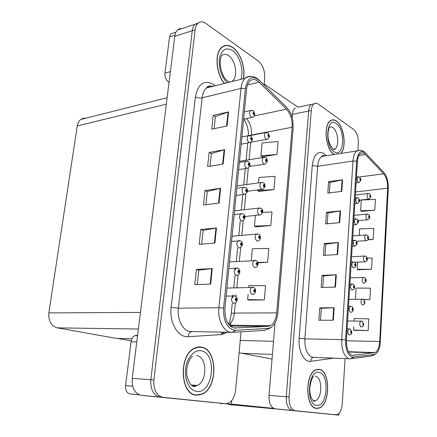 <?xml version="1.0" encoding="UTF-8"?>
<svg xmlns="http://www.w3.org/2000/svg" width="437" height="437" viewBox="0 0 437 437"><rect width="100%" height="100%" fill="white"/><g stroke="black" fill="none" stroke-linecap="round" stroke-linejoin="round"><path stroke-width="0.66" d="M316.88 408.453L317.284 408.251M275.048 323.009L269.012 395.359C268.826 403.132 270.847 407.623 275.086 408.824L338.899 415.15L339.014 413.282M297.936 107.202L311.368 104.388C309.838 105.596 308.926 107.813 308.631 111.036L286.268 396.747C286.104 404.662 288.109 409.229 292.287 410.441L338.899 415.15M295.248 107.764C293.686 108.966 292.752 111.156 292.446 114.33L292.173 117.629M117.427 338.375L131.264 340.849M199.053 395.015L199.436 394.84M182.136 28.531L179.651 28.733L177.498 30.038L194.978 24.341L198.595 22.784L194.978 24.341C193.542 25.788 192.641 27.913 192.285 30.71L150.831 379.737C150.377 389.64 153.42 395.414 159.953 397.064L231.32 404.274L231.659 400.658M177.498 30.038C176.04 31.475 175.128 33.562 174.767 36.315L132.236 378.371C131.755 388.056 134.804 393.715 141.375 395.343L231.32 404.274M263.052 67.582L262.774 66.937M86.094 118.132L83.27 118.252L80.747 119.481C78.889 120.951 77.726 123.119 77.256 125.982L48.846 312.908C48.31 320.966 51.151 325.958 57.373 327.876L116.084 338.342L131.974 338.751M316.552 408.431L319.059 408.109C330.427 404.777 330.509 370.543 319.25 369.347L316.088 369.707C304.786 373.171 305.13 408.311 316.552 408.431M340.936 153.436C346.912 147.187 343.963 125.769 336.414 120.978C334.3 119.514 332.306 119.416 330.438 120.672C323.009 124.949 325.745 150.017 334.097 154.474L334.147 154.501M352.298 355.456C348.305 353.691 346.35 348.589 346.432 340.155L357.422 161.652C357.728 157.626 358.766 154.917 360.53 153.529C362.076 152.491 363.688 152.824 365.348 154.518L383.648 173.795C386.401 177.176 387.723 181.967 387.608 188.172L379.704 341.505C379.267 347.289 377.732 350.977 375.088 352.572L352.298 355.456M352.195 357.155L374.198 354.478C377.055 353.801 379.016 350.643 380.081 345.006L388.291 188.609C388.438 182.18 387.133 176.996 384.369 173.057L365.567 153.13C360.858 149.427 357.881 152.092 356.641 161.138L345.585 339.937C345.492 349.442 347.699 355.183 352.195 357.155M357.908 150.388L358.351 143.221C358.422 136.989 356.914 132.444 353.823 129.598L318.202 104.039C316.694 102.99 315.296 102.919 313.995 103.837L311.368 104.388C309.838 105.596 308.926 107.813 308.631 111.036L286.268 396.747C286.104 404.662 288.109 409.229 292.287 410.441L333.06 414.56L337.085 414.647C340.013 413.205 341.756 409.545 342.302 403.673L345.077 358.586M316.475 408.213L316.077 408.355M329.356 192.875L330.082 182.437L342.564 179.809L328.608 181.639L327.805 193.061L341.8 191.379L342.564 179.809M330.077 182.486L328.608 181.639M327.198 223.788L327.952 213.005L340.516 210.852L326.455 212.284L325.636 223.93L339.74 222.652L340.516 210.852M327.947 213.043L326.455 212.284M320.474 320.223L321.299 308.331L334.136 307.741L319.742 307.867L318.873 320.217L333.311 320.261L334.136 307.741M321.299 308.353L319.742 307.867M322.757 287.442L323.56 275.933L336.304 274.802L322.025 275.381L321.173 287.486L335.496 287.076L336.304 274.802M323.56 275.96L322.025 275.381M325.002 255.306L325.778 244.163L338.435 242.513L324.259 243.524L323.429 255.399L337.637 254.547L338.435 242.513M325.773 244.201L324.259 243.524M313.995 103.837C312.471 105.049 311.559 107.267 311.27 110.495L289.086 396.976C288.923 404.913 290.927 409.491 295.095 410.704L335.758 414.811M361.35 211.404L374.793 210.192L375.394 199.354L361.301 200.07L360.662 210.803L361.475 211.513M364.065 299.711L369.86 299.618L370.489 288.169L356.057 288.049L355.396 299.176M354.292 330.317L368.151 330.547L368.795 318.879L354.249 318.458L354.096 320.977M367.867 239.842L373.182 239.454L373.788 228.42L359.585 228.868L359.192 235.445M357.887 269.776L371.537 269.258L372.155 258.021L367.249 258.076M357.603 262.145L357.176 269.323L358.012 269.864M371.537 269.258L357.176 269.323M369.86 299.618L363.852 299.52M353.746 326.871L353.56 330.011L354.423 330.372M368.151 330.547L353.56 330.011M373.182 239.454L368.063 239.58M374.793 210.192L360.662 210.803M331.35 120.355L331.028 120.312M196.388 395.217L201.954 394.289C218.189 388.029 217.653 349.108 201.43 347.12C199.086 346.688 196.754 347.065 194.427 348.251C178.416 355.052 180.022 394.835 196.388 395.217M199.234 347.202L198.398 347.011M243.404 78.687C245.752 68.238 240.59 52.735 232.828 47.48C228.671 44.656 224.935 44.645 221.614 47.447C214.376 53.33 215.987 73.929 224.432 83.467M233.811 327.996C227.546 325.489 224.58 318.961 224.924 308.418L246.605 89.203C247.009 85.51 248.118 82.784 249.942 81.025C252.723 78.704 255.754 79.075 259.037 82.129L286.492 109.163C290.567 113.767 292.451 119.798 292.145 127.265L276.714 312.887C276.069 319.081 274.021 323.32 270.574 325.587L267.93 326.406L233.811 327.996M233.609 330.11L235.663 330.285L267.963 328.411C273.42 327.368 276.708 322.293 277.823 313.192L293.161 127.915L292.905 121.125C292.287 117.187 291.069 113.713 289.267 110.714L286.819 107.573L259.403 80.484C252.231 74.967 247.566 77.611 245.403 88.416L223.586 308.069C223.198 319.96 226.541 327.313 233.609 330.11M264.09 85.057L264.735 78.157C264.975 70.761 262.856 65.08 258.382 61.114L205.843 23.412C202.806 21.342 200.141 21.342 197.841 23.412L194.978 24.341C193.542 25.788 192.641 27.913 192.285 30.71L150.831 379.737C150.377 389.64 153.42 395.414 159.953 397.064L225.508 403.668L228.343 403.22C232.358 401.144 234.773 396.818 235.598 390.241L241.049 331.83M200.091 346.962L200.436 347.087M214.108 128.647L215.419 116.532L228.556 111.938L213.201 115.319L211.694 129.144L227.098 125.982L228.556 111.938M215.414 116.592L213.201 115.319M210.05 166.218L211.415 153.562L224.634 149.673L209.159 152.464L207.619 166.623L223.138 164.061L224.634 149.673M211.41 153.611L209.159 152.464M197.262 284.553L198.819 270.126L212.267 268.575L196.432 269.411L194.776 284.645L210.656 284.072L212.267 268.575M198.819 270.153L196.432 269.411M201.632 244.136L203.123 230.326L216.495 227.95L200.78 229.474L199.163 244.338L214.922 243.065L216.495 227.95M203.118 230.359L200.78 229.474M205.893 204.707L207.318 191.482L220.614 188.331L205.019 190.505L203.44 205.008L219.079 203.074L220.614 188.331M207.313 191.526L205.019 190.505M197.841 23.412C196.404 24.86 195.508 26.985 195.153 29.792L153.884 379.961C153.436 389.897 156.473 395.693 163.001 397.348L225.508 403.668M262.145 156.779L277.014 154.441L278.145 141.462L262.107 142.986L260.922 155.823L262.276 156.888M257.934 262.839L267.608 262.298L268.815 248.413L252.351 248.735L251.253 260.638M248.975 300.121L264.325 299.908L265.565 285.7L248.948 285.585L248.784 287.377M258.961 191.433L273.95 189.592L275.108 176.319L258.928 177.46L258.425 182.912M255.705 226.858L270.814 225.536L271.994 211.961L262.703 212.382M255.427 215.397L254.438 226.12L255.847 226.94M270.814 225.536L254.438 226.12M267.608 262.298L257.792 262.391M248.123 294.554L247.653 299.618L249.123 300.175M264.325 299.908L247.653 299.618M257.781 189.909L257.715 190.587L259.097 191.526M273.95 189.592L257.715 190.587M277.014 154.441L260.922 155.823M223.995 46.164L223.394 46.191M370.876 196.683L370.276 195.219C369.658 195.486 369.62 196.104 370.172 197.071L370.674 196.453L370.199 196.513L370.144 195.776L370.68 196.371M370.073 196.306L370.401 196.268M370.674 196.453L370.871 196.858L369.079 199.114L368.331 199.108C366.911 197.267 366.763 195.415 367.888 193.569L368.462 193.487M370.063 196.273L370.407 196.235M360.995 180.033L360.361 178.498C359.717 178.744 359.678 179.372 360.246 180.372L360.771 179.771L360.279 179.809L360.214 179.061L360.776 179.689M360.154 179.612L360.492 179.569M360.771 179.771L360.984 180.219L359.203 182.48L358.378 182.475C356.92 180.596 356.756 178.722 357.887 176.848L358.498 176.75M360.143 179.58L360.492 179.536M269.574 136.502L268.58 134.432C267.635 134.651 267.57 135.394 268.378 136.661L269.159 136L268.444 135.989L268.323 135.109L269.165 135.902M268.291 135.814L268.75 135.727M269.159 136L269.531 136.781L267.723 139.168L266.253 139.239C264.292 137.131 263.997 134.929 265.363 132.646L266.45 132.4M268.274 135.781L268.755 135.689M254.902 114.527L253.848 112.325C252.848 112.506 252.777 113.259 253.629 114.587L254.449 113.948L253.695 113.91L253.564 113.014L254.46 113.849M253.553 113.751L254.023 113.653M254.449 113.948L254.847 114.838L253.099 117.187L251.466 117.263C249.445 115.111 249.112 112.872 250.467 110.556L251.614 110.266M253.531 113.718L254.028 113.615M252.493 139.731L251.422 137.589C250.417 137.819 250.341 138.584 251.204 139.889L252.034 139.201L251.603 138.922L251.27 139.195L251.144 138.289L252.045 139.103M251.111 139.015L251.603 138.922M252.034 139.201L252.444 140.026L250.625 142.446L249.03 142.549C246.954 140.408 246.637 138.147 248.069 135.765L249.276 135.486M251.089 138.977L251.608 138.884M250.046 165.35L248.964 163.263C247.943 163.547 247.866 164.323 248.74 165.601L249.582 164.869L249.145 164.607L248.806 164.896L248.686 163.979L249.593 164.765M248.626 164.689L249.145 164.607M249.582 164.869L250.002 165.634L248.107 168.119L246.55 168.25C244.42 166.12 244.119 163.831 245.643 161.379L246.905 161.116M248.609 164.651L249.145 164.563M247.555 191.384L246.463 189.363C245.425 189.696 245.354 190.488 246.233 191.739L247.085 190.958L246.643 190.712L246.304 191.024L246.189 190.095L247.096 190.854M246.102 190.783L246.643 190.712M247.085 190.958L247.517 191.657L245.539 194.225L244.026 194.378C241.847 192.253 241.563 189.931 243.18 187.413L244.496 187.173M246.091 190.745L246.648 190.674M245.015 217.855L243.917 215.894C242.868 216.288 242.792 217.091 243.688 218.314L244.551 217.479L244.103 217.255L243.759 217.588L243.655 216.643L244.562 217.375M243.54 217.315L244.103 217.255M244.551 217.479L244.993 218.118L242.923 220.767L241.464 220.936C239.225 218.822 238.963 216.468 240.683 213.873L242.049 213.655M243.529 217.276L244.108 217.211M359.738 200.911L359.099 199.409C358.449 199.687 358.411 200.321 358.985 201.31L359.514 200.67L359.017 200.736L358.957 199.977L359.52 200.588M358.881 200.523L359.23 200.485M359.514 200.67L359.727 201.091L357.903 203.391L357.105 203.402C355.62 201.523 355.467 199.627 356.647 197.715L357.275 197.628M358.875 200.49L359.236 200.452M358.46 222.062L357.821 220.592C357.166 220.909 357.127 221.554 357.706 222.52L358.242 221.849L357.739 221.941L357.684 221.171L358.247 221.767M357.597 221.706L357.958 221.674M358.242 221.849L358.46 222.236L356.581 224.58L355.816 224.602C354.298 222.733 354.156 220.816 355.39 218.855L356.035 218.779M357.586 221.674L357.958 221.641M357.166 243.496L356.526 242.06C355.86 242.415 355.822 243.065 356.412 244.015L356.953 243.311L356.445 243.431L356.395 242.65L356.958 243.229M356.292 243.174L356.663 243.147M356.953 243.311L357.171 243.666L355.237 246.053L354.511 246.086C352.959 244.217 352.834 242.284 354.123 240.274L354.778 240.208M356.286 243.141L356.663 243.114M355.855 265.215L355.215 263.822C354.544 264.21 354.505 264.866 355.095 265.8L355.642 265.062L355.134 265.204L355.084 264.418L355.647 264.975M354.97 264.931L355.352 264.909M355.642 265.062L355.865 265.385C355.947 266.461 355.286 267.269 353.877 267.821L353.183 267.865C351.605 265.996 351.49 264.035 352.839 261.982L353.506 261.921M354.964 264.893L355.352 264.877M369.707 217.255L369.101 215.823C368.478 216.124 368.446 216.747 368.997 217.697L369.505 217.047L369.03 217.134L368.975 216.386L369.511 216.97M368.894 216.905L369.232 216.872M369.505 217.047L369.707 217.424C370.002 218.019 369.391 218.784 367.867 219.718L367.146 219.729C365.703 217.888 365.561 216.02 366.736 214.13L367.326 214.054M368.883 216.872L369.232 216.839M368.522 238.094L367.916 236.69C367.288 237.029 367.249 237.657 367.807 238.591L368.32 237.914L367.839 238.018L367.79 237.264L368.325 237.832M367.697 237.777L368.047 237.75M368.32 237.914L368.522 238.258C368.626 239.247 367.998 240.022 366.638 240.59L365.944 240.612C364.474 238.771 364.349 236.887 365.572 234.953L366.173 234.888M367.692 237.744L368.047 237.717M367.315 259.201L366.714 257.835C366.08 258.201 366.042 258.846 366.605 259.758L367.124 259.048L366.638 259.179L366.594 258.414L367.129 258.966M366.485 258.917L366.845 258.895M367.124 259.048L367.331 259.36C367.408 260.43 366.758 261.222 365.387 261.741L364.731 261.774C363.229 259.933 363.12 258.027 364.392 256.044L365.01 255.995M366.479 258.884L366.845 258.862M267.34 161.269L266.335 159.254C265.379 159.521 265.314 160.275 266.133 161.515L266.92 160.811L266.193 160.838L266.084 159.947L266.925 160.712M266.024 160.636L266.51 160.554M266.92 160.811L267.297 161.537L265.423 163.99L263.992 164.083C261.982 161.985 261.703 159.756 263.15 157.413L264.281 157.183M266.007 160.597L266.51 160.516M265.068 186.43L264.057 184.474C263.085 184.785 263.019 185.556 263.85 186.768L264.642 186.02L264.227 185.78L263.91 186.08L263.806 185.179L264.653 185.922M263.724 185.851L264.227 185.78M264.642 186.02L265.035 186.686L263.085 189.21L261.692 189.325C259.633 187.233 259.365 184.982 260.9 182.568L262.08 182.355M263.713 185.812L264.232 185.741M262.757 211.994L261.736 210.099C260.758 210.465 260.687 211.24 261.528 212.431L262.331 211.634L261.91 211.41L261.588 211.732L261.495 210.814L262.342 211.53M261.386 211.47L261.91 211.41M262.331 211.634L262.73 212.245L260.698 214.84L259.354 214.977C257.24 212.89 256.994 210.607 258.628 208.121L259.846 207.93M261.375 211.432L261.916 211.371M136.77 341.925L131.111 341.756L125.583 385.609L132.69 386.199M231.337 404.094L273.595 408.377M239.099 352.746L272.043 359.045M283.842 409.709L228.693 404.536L277.266 409.048M220.27 403.247L221.849 403.848M273.813 408.486L231.326 404.181M139.403 394.879L130.128 393.939C126.85 393.131 125.332 390.356 125.583 385.609M131.111 341.756C131.559 338.855 132.766 336.829 134.738 335.676L137.426 335.234M174.937 35.239L169.523 36.976L164.962 73.143L170.375 71.624M264.188 84.019L298.061 107.18M169.037 82.402L168.884 82.314C166.076 80.25 164.771 77.196 164.962 73.143M169.523 36.976L170.894 33.884L173.183 33.141M316.568 408.224C305.266 408.103 304.922 373.329 316.109 369.904L319.239 369.549C330.377 370.723 330.301 404.607 319.054 407.907L316.568 408.224M224.607 83.423C216.173 74.044 214.507 53.5 221.717 47.655C224.995 44.88 228.693 44.891 232.806 47.688C240.536 52.91 245.643 68.391 243.24 78.731M222.87 46.486L223.46 46.415M334.387 154.463L334.114 154.294C325.844 149.886 323.14 125.08 330.492 120.852C332.339 119.601 334.31 119.705 336.403 121.147C343.974 125.943 346.82 147.548 340.702 153.474M330.743 120.475L331.06 120.497M196.415 394.961C180.219 394.578 178.635 355.215 194.481 348.486L197.939 347.322L201.402 347.366C217.462 349.327 217.992 387.848 201.932 394.043L196.415 394.961M197.551 347.142L198.393 347.262M354.511 287.229L353.883 285.874C353.205 286.295 353.167 286.967 353.762 287.879L354.32 287.104L353.801 287.273L353.762 286.481L354.32 287.016M353.637 286.978L354.019 286.967M354.32 287.104L354.544 287.393C354.598 288.557 353.915 289.387 352.495 289.878L351.84 289.933C350.228 288.065 350.13 286.082 351.539 283.974L352.222 283.93M353.631 286.945L354.025 286.934M353.145 309.538L352.539 308.222C351.851 308.686 351.812 309.363 352.413 310.259L352.976 309.451L352.451 309.647L352.419 308.839L352.976 309.363M352.282 309.325L352.675 309.325M352.976 309.451L353.205 309.702C353.238 310.947 352.533 311.794 351.091 312.242L350.479 312.302C348.835 310.434 348.753 308.424 350.228 306.266L350.916 306.239M352.277 309.292L352.675 309.287M351.73 332.153L351.173 330.885C350.479 331.388 350.436 332.071 351.048 332.945L351.61 332.098L351.086 332.328L351.058 331.508L351.616 332.011M350.911 331.983L351.31 331.989M351.61 332.098L351.845 332.317C351.834 333.677 351.108 334.54 349.666 334.917L349.103 334.977C347.42 333.114 347.355 331.077 348.895 328.864L349.589 328.848M350.906 331.945L351.31 331.951M242.431 244.764L241.333 242.879C240.268 243.322 240.192 244.141 241.098 245.337L241.972 244.447L241.519 244.245L241.169 244.594L241.071 243.638L241.983 244.343M240.934 244.288L241.519 244.245M241.972 244.447L242.426 245.015L240.252 247.757L238.864 247.943C236.554 245.834 236.319 243.447 238.149 240.771L239.558 240.579M240.924 244.245L241.519 244.201M239.793 272.125L238.7 270.317C237.624 270.82 237.548 271.65 238.46 272.814L239.35 271.874L238.892 271.688L238.536 272.065L238.455 271.087L239.361 271.765M238.291 271.716L238.892 271.688M239.35 271.874L239.815 272.371C239.372 273.966 238.613 274.917 237.537 275.212L236.215 275.408C233.839 273.305 233.631 270.874 235.581 268.121L237.029 267.957M238.28 271.672L238.892 271.645M237.083 299.951L236.029 298.22C234.937 298.782 234.855 299.629 235.783 300.765L236.685 299.766L236.215 299.602L235.854 300.001L235.789 299.012L236.696 299.656M235.598 299.613L236.215 299.602M236.685 299.766L237.16 300.192C236.657 301.907 235.86 302.89 234.762 303.141L233.516 303.338C231.075 301.235 230.894 298.766 232.976 295.931L234.456 295.8M235.592 299.569L236.22 299.558M260.403 237.968L259.381 236.138C258.387 236.554 258.316 237.346 259.168 238.509L259.982 237.662L259.556 237.46L259.234 237.799L259.146 236.87L259.993 237.559M259.015 237.504L259.556 237.46M259.982 237.662L260.392 238.209C259.999 239.689 259.294 240.585 258.267 240.891L256.983 241.038C254.809 238.957 254.591 236.641 256.317 234.09L257.573 233.921M259.004 237.466L259.562 237.417M257.999 264.369L256.989 262.604C255.984 263.074 255.907 263.877 256.77 265.013L257.595 264.117L257.164 263.932L256.836 264.292L256.759 263.347L257.606 264.014M256.606 263.964L257.164 263.932M257.595 264.117L258.016 264.603C257.562 266.199 256.825 267.122 255.792 267.373L254.569 267.531C252.34 265.456 252.144 263.101 253.979 260.474L255.268 260.332M256.595 263.921L257.169 263.888M255.547 291.2L254.553 289.507C253.536 290.037 253.46 290.851 254.334 291.96L255.17 291.009L254.733 290.845L254.4 291.222L254.329 290.266L255.181 290.905M254.159 290.856L254.733 290.845M255.17 291.009L255.601 291.43C255.104 293.123 254.329 294.079 253.269 294.292L252.116 294.456C249.827 292.386 249.653 289.993 251.603 287.289L252.925 287.175M254.154 290.818L254.738 290.802M366.091 280.587L365.496 279.254C364.851 279.658 364.819 280.308 365.387 281.204L365.906 280.461L365.419 280.62L365.381 279.844L365.911 280.374M365.261 280.336L365.627 280.319M365.906 280.461L366.119 280.745C366.179 281.876 365.512 282.684 364.119 283.171L363.502 283.209C361.967 281.373 361.869 279.44 363.202 277.413L363.824 277.375M365.256 280.303L365.627 280.286M364.021 302.038L364.392 302.033L364.207 302.333M364.84 302.251L364.261 300.962L364.147 302.934L364.677 302.158L364.392 302.033M364.185 302.338L364.147 301.557L364.682 302.071M364.677 302.158L364.89 302.409C364.911 303.644 364.229 304.469 362.836 304.884L362.251 304.928C360.694 303.098 360.607 301.142 362 299.066L362.628 299.034M364.016 302L364.398 301.994M363.557 324.205L363.01 322.954L362.896 324.953L363.431 324.145L362.928 324.352L362.901 323.56L363.437 324.057M362.765 324.03L363.142 324.03M363.431 324.145L363.644 324.363C363.65 325.674 362.945 326.521 361.53 326.887L360.989 326.942C359.4 325.106 359.329 323.129 360.782 320.998L361.415 320.982M362.759 323.992L363.147 323.997M241.759 353.254L272.426 354.429M275.086 408.824L295.095 410.704M269.012 395.359L289.086 396.976M292.446 114.33L311.27 110.495M240.246 340.461L273.524 341.286M174.767 36.315L195.153 29.792M141.375 395.343L163.001 397.348M132.236 378.371L153.884 379.961M48.846 312.908L140.441 312.4M57.373 327.876L138.371 329.023M77.256 125.982L166.328 104.175M322.719 156.293L322.763 155.528M333.726 358.138L310.592 361.312C304.081 362.557 298.034 350.649 299.165 338.238L312.247 165.547L317.655 166.268L304.879 338.855C304.698 349.037 307.222 355.183 312.444 357.291L349.141 358.75M312.247 165.547C313.771 154.709 317.601 150.661 323.741 153.403L326.423 155.714M325.412 155.872L321.779 156.441C319.463 158.145 318.092 161.417 317.655 166.268L352.976 161.051C353.369 156.042 354.664 152.671 356.871 150.94L360.012 150.295M353.5 357.215L350.561 358.804L349.108 358.739C344.083 356.57 341.625 350.206 341.734 339.647L345.585 339.937M323.14 155.474L323.812 156.124M383.844 172.451L383.489 172.052M351.665 358.657L371.341 355.997L374.198 354.478M365.567 153.13L365.185 152.71M356.641 161.138L352.976 161.051L341.734 339.647L304.879 338.855L299.165 338.238M332.377 358.493L332.388 358.083M310.592 361.312C310.68 359.148 311.614 357.843 313.384 357.39M325.428 155.867L325.434 154.747M387.608 188.172L355.554 191.963M383.648 173.795L359.547 176.974M365.348 154.518L358.919 155.496M353.457 355.51L352.397 355.472M374.148 352.85L348.579 352.003M379.704 341.505L346.404 340.756M337.959 242.557L337.167 254.574M335.829 274.829L335.021 287.087M333.655 307.752L332.83 320.261M340.046 210.918L339.27 222.695M342.095 179.886L341.335 191.433M212.109 86.215L212.431 86.488M227.48 332.278L221.635 334.573L188.303 336.698C178.225 337.867 169.064 322.686 171.129 307.358L195.388 96.845C197.508 97.91 199.764 98.232 202.156 97.806L178.383 308.161C176.985 319.054 182.535 330.301 189.696 331.525L231.118 332.339M195.388 96.845C197.977 83.948 203.888 79.714 213.114 84.155L215.283 85.772M213.245 86.28C210.732 85.701 208.476 86.269 206.483 87.984C204.139 90.126 202.697 93.398 202.156 97.806L241.006 88.4C241.508 83.817 242.896 80.435 245.162 78.245C246.889 76.672 248.839 76.065 251.007 76.426M235.663 330.285L232.375 332.36L230.086 332.175C223.083 330.907 217.588 319.147 218.904 307.746L223.586 308.069M231.293 322.151L229.818 325.658M224.552 332.235L221.668 333.852M286.819 107.573L286.322 107.027M232.866 332.328L264.756 330.377L267.963 328.411M259.403 80.484L258.89 79.922M245.403 88.416L241.006 88.4L218.904 307.746L178.383 308.161L171.129 307.358M232.014 326.062L232.642 325.259M221.635 334.573L222.1 332.191M188.303 336.698C188.467 333.83 189.603 332.164 191.723 331.716M292.145 127.265L251.461 135.022C251.843 128.5 250.204 123.01 246.544 118.558M286.492 109.163L254.465 115.887M259.037 82.129L247.528 84.936M235.636 328.154L234.789 328.143M267.93 326.406L230.228 326.04M228.901 324.636C231.954 322.227 233.784 318.371 234.385 313.067L235.363 302.879M276.714 312.887L234.385 313.067L231.282 313.433L231.255 313.744M235.975 296.51L236.133 294.838M236.816 287.754L238.039 274.988M238.64 268.689L238.673 268.351M239.345 261.342L240.667 247.571M241.841 235.341L243.256 220.614M244.294 209.749L245.796 194.099M246.714 184.545L248.298 168.027M249.09 159.734L250.756 142.38M251.439 135.301L251.461 135.022L249.745 135.519M220.101 188.423L218.571 203.139M215.976 228.021L214.409 243.109M211.748 268.613L210.137 284.088M224.126 149.793L222.63 164.143M228.054 112.08L226.595 126.085M139.135 394.769L130.128 393.939M316.765 405.345C305.512 404.853 308.107 369.369 319.043 372.368C329.793 373.548 327.603 407.213 316.765 405.345M313.75 400.969L315.296 400.745C322.533 398.631 322.55 376.847 315.356 376.208M232.074 81.544L232.571 80.785C238.22 76.573 235.619 60.071 228.567 55.646C225.951 53.92 223.607 53.92 221.532 55.652C220.581 58.951 220.188 58.165 220.182 64.479C221.357 73.143 224.023 78.769 228.18 81.364L229.928 82.08M227.207 82.768C221.106 76.235 218.527 68.041 219.467 58.197C221.69 49.457 226.038 46.906 232.506 50.555C239.782 55.373 244.141 70.75 240.792 79.348M332.786 127.615C331.454 126.725 330.203 126.664 329.028 127.446L328.138 132.034C327.395 138.928 329.159 144.723 333.431 149.421C334.775 149.591 335.25 149.438 334.857 148.962C339.587 146.335 338.091 130.832 332.786 127.615M334.283 151.83C324.243 146.105 326.461 115.81 336.233 123.567C345.858 129.647 343.974 158.615 334.283 151.83M333.469 149.459L334.857 148.962L333.191 149.23M192.493 385.833L193.575 386.057M196.787 391.41C189.724 390.716 184.332 380.124 185.605 369.008C186.774 357.87 194.154 349.447 201.042 350.829C217.413 352.856 213.36 394.032 196.787 391.41M193.749 386.079L197.284 385.45C207.586 381.441 207.143 356.707 196.797 355.625M80.747 119.481L167.131 97.713M318.557 408.065L319.059 408.109M324.631 155.911C322.905 155.288 321.954 155.468 321.779 156.441L356.871 150.94C360.099 149.667 362.972 150.361 365.496 153.032L384.369 173.057M375.853 353.806L373.34 355.385M375.088 352.572L348.415 351.692M201.452 394.245L201.954 394.289M212.677 86.428C208.007 85.095 207.231 87.187 206.483 87.984L245.162 78.245C250.079 75.311 254.782 75.994 259.272 80.293L286.683 107.382L289.267 110.714M267.99 329.383L272.049 326.712M231.075 326.051L231.572 325.248M270.574 325.587L229.409 325.232M228.464 324.052L229.354 321.872C229.796 321.468 230.436 318.655 231.282 313.433L232.26 303.354M232.801 297.783L233.074 294.909M233.762 287.846L234.959 275.463M235.488 269.979L235.636 268.509M236.308 261.517L237.619 248.036M238.821 235.603L240.23 221.062M241.29 210.088L242.792 194.58M243.726 184.966L245.315 168.556M246.118 160.226L247.79 142.965M248.451 135.53C248.516 129.461 246.981 123.993 243.851 119.121M355.368 195.011L367.888 193.569L369.778 193.913L370.893 196.563M359.722 200.141L368.473 199.179M356.477 177.034L359.88 177.198L361.006 179.897M356.117 182.868L358.558 182.562M249.997 135.574L265.363 132.646L268.094 132.903L269.585 136.289M251.018 142.233L266.565 139.381M244.365 111.877L250.467 110.556L253.384 110.801L254.918 114.297M243.644 119.164L251.87 117.444M241.885 136.939L248.069 135.765L250.92 135.983L252.51 139.512M241.169 144.177L249.325 142.686M239.367 162.406L245.643 161.379L248.413 161.57C249.363 161.936 249.909 163.121 250.062 165.137M238.651 169.6L246.741 168.332M236.805 188.281L243.18 187.413L245.862 187.582C246.921 188.068 247.495 189.276 247.577 191.188M236.095 195.448L244.103 194.41M234.205 214.578L240.683 213.873L243.267 214.015C244.452 214.638 245.048 215.856 245.048 217.67M355.194 197.879L358.58 198.043L359.755 200.78M354.833 203.718L357.237 203.462M353.894 218.992L357.258 219.161C357.832 219.325 358.242 220.253 358.482 221.941M353.533 224.847L355.898 224.64M352.577 240.388L355.92 240.563C356.57 240.792 356.996 241.732 357.193 243.382M352.217 246.255L354.538 246.102M351.239 262.063L354.554 262.244C355.292 262.55 355.74 263.506 355.887 265.112M354.117 215.343L366.736 214.13L368.566 214.452C369.096 214.6 369.483 215.496 369.724 217.134M358.291 220.587L367.244 219.773M352.85 235.931L365.572 234.953L367.331 235.253C367.938 235.467 368.342 236.379 368.544 237.979M356.663 241.306L365.998 240.634M351.567 256.781L364.392 256.044L366.08 256.328C366.763 256.595 367.189 257.519 367.348 259.097M354.636 262.298L364.737 261.774M239.471 161.324L263.15 157.413L265.805 157.642C266.701 158.019 267.22 159.161 267.357 161.067M249.74 166.47L264.205 164.181M237.04 185.894L260.9 182.568L263.478 182.775C264.483 183.289 265.019 184.447 265.084 186.238M247.599 191.259L261.807 189.379M234.571 210.847L258.628 208.121L261.108 208.307C262.222 208.93 262.779 210.099 262.784 211.814M244.977 216.506L259.37 214.982M137.54 335.736L134.738 335.676M175.914 32.256L170.894 33.884M313.416 376.432C311.903 377.983 310.712 381.709 309.838 387.597C309.538 390.607 309.975 393.934 311.149 397.566C312.93 400.674 314.105 401.903 314.678 401.248L315.296 400.745L312.985 400.56M316.109 369.904L315.7 369.882M221.717 47.655L221.264 47.786M330.492 120.852L330.11 120.923M192.504 356.319C190.062 358.089 188.232 361.912 187.003 367.796C184.955 378.906 192.182 387.996 194.716 386.401L197.284 385.45L191.291 384.997M194.481 348.486L194.023 348.469M349.89 284.028L353.167 284.219C353.992 284.585 354.462 285.552 354.565 287.131M348.518 306.288L351.758 306.49C352.675 306.916 353.167 307.905 353.227 309.456M347.131 328.843L350.327 329.061L351.867 332.082M231.561 241.306L240.623 240.896C241.628 241.967 242.18 241.186 242.48 244.594M228.873 268.471L237.925 268.22C239.312 269.023 239.957 270.274 239.864 271.978M226.142 296.084L235.182 296.013C236.636 296.799 237.307 298.067 237.209 299.826M232.069 236.188L256.317 234.09L258.693 234.254C259.654 235.303 260.152 234.554 260.441 237.804M229.523 261.921L256.24 260.616C257.54 261.402 258.147 262.604 258.059 264.221M226.934 288.059L253.739 287.409C255.104 288.191 255.738 289.409 255.64 291.075M350.266 277.894L363.202 277.413L364.808 277.675C365.572 278.014 366.015 278.948 366.135 280.488M348.95 299.285L363.518 299.301L364.906 302.169M347.617 320.955L362.202 321.217L363.66 324.134"/></g></svg>
